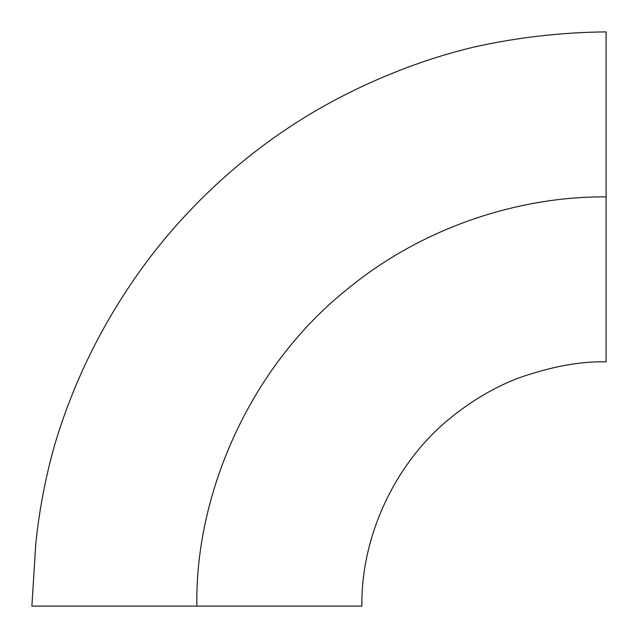 <?xml version="1.0" encoding="UTF-8"?>
<svg xmlns="http://www.w3.org/2000/svg" width="638" height="638" viewBox="0 0 638 638"><rect width="100%" height="100%" fill="white"/><g stroke="black" fill="none" stroke-linecap="round" stroke-linejoin="round"><path stroke-width="0.96" d="M196.887 606.1C194.789 498.198 246.906 369.561 346.881 289.516C424.007 225.812 521.27 196.193 606.1 196.887L606.1 361.874C580.269 361.148 550.793 366.635 517.673 378.326C493.708 387.697 471.027 401.135 449.638 418.624C393.861 464.177 360.925 537.802 361.874 606.1L31.9 606.1L196.887 606.1L31.9 606.1L35.76 544.031C39.197 510.288 45.545 477.112 54.788 444.495C74.965 377.01 106.698 314.638 149.994 257.393C168.392 233.341 188.569 210.883 210.524 190.012C241.347 160.632 275.042 135.033 311.599 113.205C337.016 98.148 363.421 85.061 390.799 73.96C418.113 62.715 446.137 53.68 474.871 46.861C518.088 37.299 561.831 32.307 606.1 31.9L606.1 196.887C521.27 196.193 424.007 225.812 346.881 289.516C246.906 369.561 194.789 498.198 196.887 606.1"/></g></svg>

